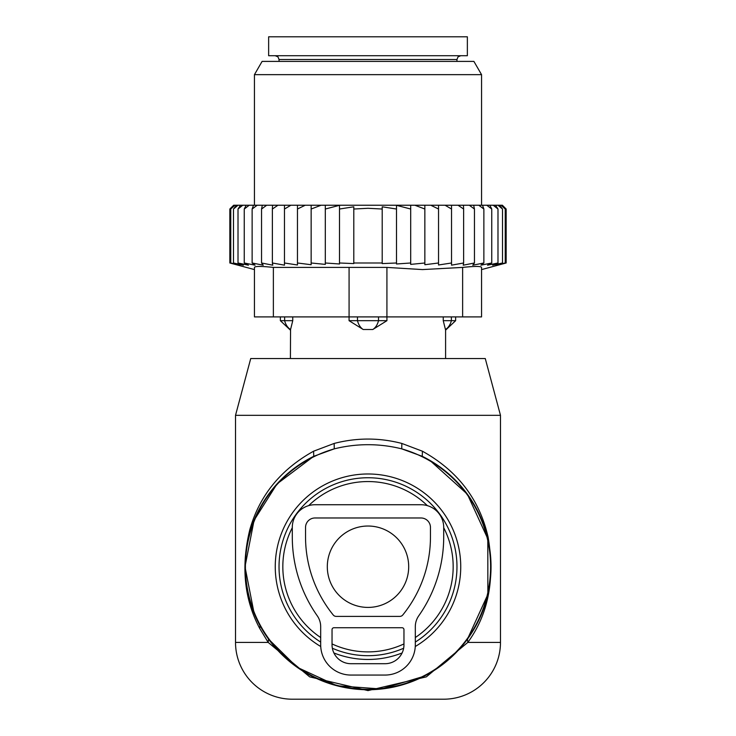 <?xml version="1.0" encoding="UTF-8"?>
<svg xmlns="http://www.w3.org/2000/svg" width="736" height="736" viewBox="0 0 736 736"><rect width="100%" height="100%" fill="white"/><g stroke="black" fill="none" stroke-linecap="round" stroke-linejoin="round"><path stroke-width="1.1" d="M427.349 505.641A85.164 85.164 0 0 0 308.651 505.641M292.293 527.703A85.164 85.164 0 0 0 320.684 637.532M332.037 643.926A85.164 85.164 0 0 0 403.963 643.926M415.316 637.532A85.164 85.164 0 0 0 443.707 527.703M500.48 415.316L235.52 415.316L250.737 358.533L485.263 358.533L500.48 415.316L500.48 642.427L467.802 642.427L426.319 676.872L368 690.598L309.69 676.872L268.198 642.427L259.698 628.415L260.038 625.701A123.013 123.013 0 0 0 426.981 674.682A123.013 123.013 0 0 0 422.252 456.311L401.736 448.859C379.252 443.311 356.758 443.311 334.264 448.859L313.748 456.311A123.013 123.013 0 0 0 260.038 625.701L258.594 622.96M500.48 642.427A56.773 56.773 0 0 1 443.707 699.2L292.293 699.2A56.773 56.773 0 0 1 235.52 642.427L235.52 415.316M254.095 613.198L244.987 566.757L254.076 520.297L277.058 483.883L313.748 456.311L313.582 451.214C280.664 469.494 259.403 495.668 249.798 529.745C240.902 566.398 244.205 599.288 259.698 628.415M260.038 625.701L268.52 639.087L297.142 667.276L336.996 685.768L381.395 689.006L423.826 676.338M467.443 639.142L487.867 594.394L487.812 538.835L467.36 494.187L429.824 460.368L422.252 456.311L422.418 451.214L401.838 443.44C379.279 437.607 356.721 437.607 334.162 443.44L313.582 451.214M467.48 639.087L467.802 642.427C488.419 614.22 495.181 579.112 488.097 537.096C479.504 499.385 457.617 470.755 422.418 451.214M235.52 642.427L268.198 642.427L268.52 639.087M334.162 443.44L334.264 448.859A122.59 122.59 0 0 0 260.415 625.499A122.59 122.59 0 0 0 426.779 674.305A122.59 122.59 0 0 0 401.736 448.859L401.838 443.44M327.308 566.72A40.692 40.692 0 0 0 368 607.412A40.692 40.692 0 0 0 408.692 566.72A40.692 40.692 0 0 0 368 526.028A40.692 40.692 0 0 0 327.308 566.72M292.753 316.903L292.753 320.684L280.37 320.684L290.407 330.151L290.554 329.507L290.407 358.533M292.753 320.684L290.407 330.151M386.934 316.903L386.934 320.684L372.793 329.507L363.207 329.507L349.066 320.684L349.066 316.903M386.934 320.684L349.066 320.684M445.446 329.507L443.247 320.684L445.446 329.507A15.143 10.893 90 0 0 451.38 320.684L443.247 320.684L443.247 316.903M455.63 316.903L455.63 320.684L451.38 320.684L451.38 316.903M455.198 55.724L268.64 55.724L268.64 36.8L467.36 36.8L467.36 55.724L455.198 55.724M230.846 208.021L233.671 205.243L229.844 209.024L229.844 262.991L232.088 263.589M506.156 262.991L481.556 269.588L481.556 267.407L481.556 316.903L254.444 316.903L254.444 267.407L254.444 269.588L229.844 262.991L238.243 265.19L230.754 262.991L239.964 265.19L233.496 262.991L243.377 265.19L238.013 262.991L248.446 265.19L244.251 262.991L255.098 265.19L252.135 262.991L263.249 265.19L261.547 262.991L272.789 265.19L272.375 262.991L284.473 265.162L284.473 262.991L297.464 264.988L297.464 262.991L311.144 264.721L311.144 262.991L325.303 264.39L325.303 262.991L339.508 263.985L339.508 262.991L353.795 263.589L353.795 262.991L382.205 262.991L382.205 263.589L396.492 262.991L396.492 263.985L410.697 262.991L410.697 264.39L424.856 262.991L424.856 264.721L438.536 262.991L438.536 264.988L451.527 262.991L451.527 265.162L463.625 262.991L463.211 265.19L474.453 262.991L472.751 265.19L483.865 262.991L480.902 265.19L491.749 262.991L487.554 265.19L497.987 262.991L492.623 265.19L502.504 262.991L496.036 265.19L505.246 262.991L497.757 265.19L506.156 262.991L506.156 209.024L502.375 205.243L233.671 205.243M230.754 262.991L230.754 209.024L234.168 205.243M234.95 205.243L230.754 209.024M233.496 262.991L233.496 209.024L236.44 205.243M237.995 205.243L233.496 209.024M240.46 205.243L238.013 209.024L242.77 205.243M246.164 205.243L244.251 209.024L249.2 205.243M253.488 205.243L252.135 209.024L257.195 205.243M262.32 205.243L261.547 209.024L266.671 205.243M272.559 205.243L272.375 209.024L277.932 205.243M284.473 205.243L284.473 209.024L290.895 205.243M305.201 205.243L297.464 209.024L297.464 205.243M321.089 205.243L311.144 209.024L311.144 205.243M410.697 205.243L410.697 209.024L396.492 205.316L396.492 209.024L382.205 206.798L382.205 209.024L368 208.288L353.795 209.024L353.795 206.798L339.508 209.024L339.508 205.316L325.303 209.024L325.303 205.243M410.697 262.991L410.697 209.024M414.911 205.243L424.856 209.024L424.856 205.243M424.856 262.991L424.856 209.024M430.799 205.243L438.536 209.024L438.536 205.243M438.536 262.991L438.536 209.024M445.105 205.243L451.527 209.024L451.527 205.243M451.527 262.991L451.527 209.024M458.068 205.243L463.625 209.024L463.441 205.243M463.625 262.991L463.625 209.024M474.453 262.991L474.453 209.024L469.329 205.243M473.68 205.243L474.453 209.024M483.865 262.991L483.865 209.024L478.805 205.243M482.512 205.243L483.865 209.024M491.749 262.991L491.749 209.024L486.8 205.243M489.836 205.243L491.749 209.024M497.987 262.991L497.987 209.024L493.23 205.243M495.54 205.243L497.987 209.024M502.504 262.991L502.504 209.024L498.005 205.243M499.56 205.243L502.504 209.024M505.246 262.991L505.246 209.024L501.05 205.243M501.832 205.243L505.246 209.024M502.329 205.243L505.154 208.021M339.508 262.991L339.508 209.024M353.795 262.991L353.795 209.024M382.205 262.991L382.205 209.024M396.492 262.991L396.492 209.024M386.924 316.903L386.924 267.407L422.455 269.578L462.631 267.407C474.766 266.128 481.077 266.128 481.556 267.407L481.556 316.903M273.369 316.903L273.369 267.407L386.924 267.407M262.099 61.401L473.901 61.401L481.556 74.649L254.444 74.649L262.099 61.401M273.369 267.407C261.234 266.128 254.932 266.128 254.444 267.407M325.303 262.991L325.303 209.024M311.144 262.991L311.144 209.024M297.464 262.991L297.464 209.024M284.473 265.162L284.473 209.024M272.375 262.991L272.375 209.024M261.547 262.991L261.547 209.024M252.135 262.991L252.135 209.024M244.251 262.991L244.251 209.024M238.013 262.991L238.013 209.024M420.992 504.73L315.008 504.73A22.715 22.715 0 0 0 292.293 527.445L292.293 536.903A137.209 137.209 0 0 0 317.244 615.793A18.924 18.924 0 0 1 320.684 626.676L320.684 644.782A30.277 30.277 0 0 0 350.971 675.059L385.029 675.059A30.277 30.277 0 0 0 415.316 644.782L415.316 626.676A18.924 18.924 0 0 1 418.756 615.793A137.209 137.209 0 0 0 443.707 536.903L443.707 527.445A22.715 22.715 0 0 0 420.992 504.73M315.008 517.978A9.467 9.467 0 0 0 305.541 527.445L305.541 536.903A123.961 123.961 0 0 0 333.233 614.992A3.781 3.781 0 0 0 336.168 616.391L399.832 616.391A3.781 3.781 0 0 0 402.767 614.992A123.961 123.961 0 0 0 430.459 536.903L430.459 527.445A9.467 9.467 0 0 0 420.992 517.978L315.008 517.978M333.932 627.744L402.068 627.744A1.895 1.895 0 0 1 403.963 629.639L403.963 644.782A18.924 18.924 0 0 1 385.029 663.706L350.971 663.706A18.924 18.924 0 0 1 332.037 644.782L332.037 629.639A1.895 1.895 0 0 1 333.932 627.744M320.73 646.512A92.736 92.736 0 0 1 323.536 485.337A92.736 92.736 0 0 1 449.383 522.256A92.736 92.736 0 0 1 415.27 646.512M402.104 652.961A92.736 92.736 0 0 1 333.896 652.961M415.316 642.068A88.973 88.973 0 0 0 446.08 524.069A88.973 88.973 0 0 0 325.349 488.64A88.973 88.973 0 0 0 320.684 642.068M332.359 648.241A88.973 88.973 0 0 0 403.641 648.241M284.62 316.903L284.62 320.684A15.143 10.893 90 0 0 290.554 329.507M378.516 316.903L378.516 320.684A15.143 10.516 90 0 1 372.793 329.507M357.484 316.903L357.484 320.684A15.143 10.516 90 0 0 363.207 329.507M456.955 61.401L456.955 59.515L279.045 59.515L279.045 61.401M462.631 316.903L462.631 267.407M349.076 316.903L349.076 267.407M280.37 316.903L280.37 320.684M455.63 320.684L445.593 330.151L445.593 358.533M456.955 59.515L458.04 56.856L460.736 55.724M279.045 59.515L277.96 56.856L275.264 55.724M254.444 205.243L254.444 74.649M481.556 205.243L481.556 74.649"/></g></svg>
